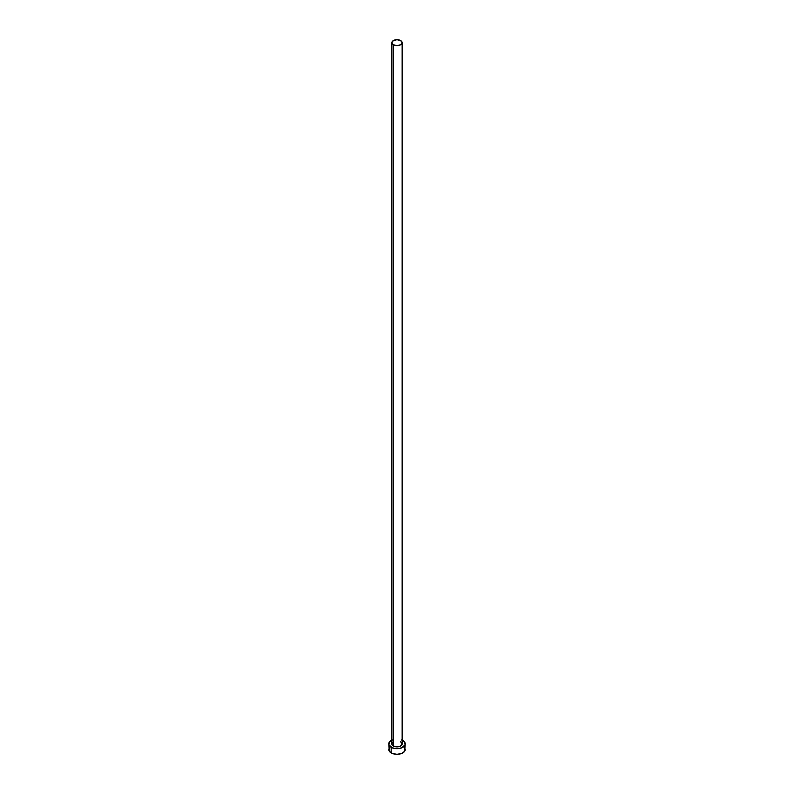 <?xml version="1.0" encoding="UTF-8"?>
<svg xmlns="http://www.w3.org/2000/svg" width="794" height="794" viewBox="0 0 794 794"><rect width="100%" height="100%" fill="white"/><g stroke="black" fill="none" stroke-linecap="round" stroke-linejoin="round"><path stroke-width="1.19" d="M391.849 42.678L393.358 44.782L397 45.655L400.642 44.782L402.151 42.678L400.642 40.573L397 39.7L393.358 40.573L391.849 42.678L391.849 743.928A5.151 2.978 0 0 0 393.358 746.032L393.358 44.782A5.151 2.978 180 0 1 391.849 42.678A5.151 2.978 180 0 1 395.025 39.928A5.151 2.978 180 0 1 400.642 40.573A5.151 2.978 180 0 1 402.151 42.678A5.151 2.978 180 0 1 398.975 45.427A5.151 2.978 180 0 1 393.358 44.782L393.358 746.032A5.151 2.978 0 0 0 398.975 746.678A5.151 2.978 0 0 0 402.151 743.928L399.858 746.4L395.025 746.678L392.236 745.07L391.849 743.928L392.712 742.281M402.151 740.216A8.248 4.764 180 0 1 402.826 740.564A8.248 4.764 180 0 1 405.248 743.928A8.248 4.764 180 0 1 400.156 748.325A8.248 4.764 180 0 1 391.174 747.293L391.174 752.911A8.248 4.764 0 0 0 400.156 753.933A8.248 4.764 0 0 0 405.248 749.536L404.612 747.72M389.388 747.72L388.752 749.536A8.248 4.764 0 0 0 391.174 752.911L391.174 747.293A8.248 4.764 180 0 1 388.752 743.928A8.248 4.764 180 0 1 391.849 740.216M392.415 739.968L389.388 742.112L388.911 744.861L392.415 747.888L397 748.692L401.585 747.888L405.089 744.861L404.612 742.112L401.585 739.968M400.642 741.824L402.151 743.928L402.151 42.678M388.752 743.928L389.388 751.362L392.415 753.496L397 754.3L401.585 753.496L404.612 751.362L405.248 743.928"/></g></svg>
